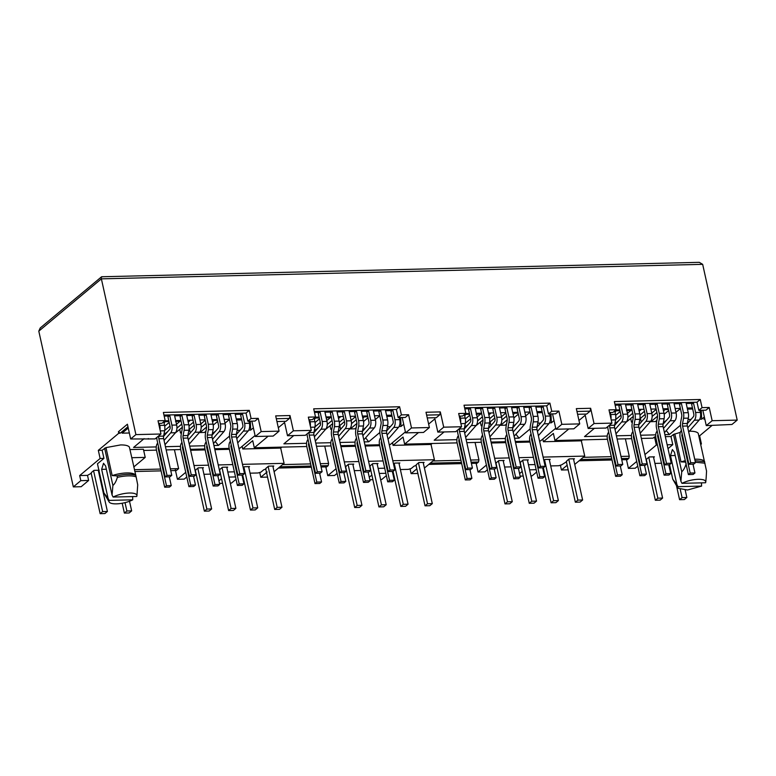 <?xml version="1.0" encoding="UTF-8"?>
<svg xmlns="http://www.w3.org/2000/svg" width="776" height="776" viewBox="0 0 776 776"><rect width="100%" height="100%" fill="white"/><g stroke="black" fill="none" stroke-linecap="round" stroke-linejoin="round"><path stroke-width="1.16" d="M669.504 464.708L672.763 479.219L669.543 464.669M117.37 477.366A19.255 6.14 -12.5 0 1 128.273 475.872A19.255 6.14 -12.5 0 1 136.149 476.91L129.379 447.044C128.137 445.57 125.179 444.871 120.522 444.939L105.972 447.606L112.181 475.601L117.031 475.843L117.37 477.366C116.128 481.401 114.635 484.098 112.898 485.446L112.064 495.03L105.633 466.027L103.528 463.291L101.646 469.354L108.077 498.367L103.916 492.944L97.456 463.805L103.945 458.383L100.123 458.48L79.676 475.562L80.811 480.654L88.639 480.46L87.504 475.378L79.676 475.562M117.031 475.843A19.255 6.14 -12.5 0 1 127.933 474.349A19.255 6.14 -12.5 0 1 135.81 475.387M113.121 497.057L136.731 496.485A14.307 4.559 167.5 0 0 136.925 495.806A14.307 4.559 167.5 0 0 129.408 493.022A14.307 4.559 167.5 0 0 113.121 497.057L112.064 495.03M464.601 407.817L546.682 405.838L548.486 413.977L555.645 413.802L558.885 411.096L551.726 411.27L549.922 403.122L464.029 405.198L465.833 413.346L458.674 413.511L461.604 426.751L443.707 427.178L440.322 411.91L426.005 412.26L429.39 427.527L423.512 432.445L405.615 432.872L402.21 417.507M459.256 416.13L462.593 416.052L465.833 413.346M614.932 404.189L697.003 402.21L698.817 410.349L705.976 410.174L709.215 407.468L702.057 407.642L700.253 399.495L614.35 401.57L616.154 409.718L608.995 409.883L611.934 423.124L594.038 423.55L590.652 408.283L576.335 408.632L579.721 423.9L561.824 424.326L558.885 411.096M609.577 412.502L612.914 412.425L616.154 409.718M308.926 419.758L312.262 419.68L315.502 416.974L308.344 417.139L311.283 430.379L305.395 435.297L287.498 435.724L293.386 430.806L311.283 430.379M314.28 411.445L396.361 409.466L398.166 417.604L405.324 417.43L408.564 414.724L411.493 427.954L405.615 432.872M163.959 415.073L246.031 413.094L247.845 421.232L255.003 421.058L258.243 418.351L251.085 418.526L249.28 410.378L163.377 412.454L165.181 420.602L158.023 420.767L160.962 434.007L135.907 434.608L101.375 278.856C100.996 277.129 101.229 276.508 102.063 276.983M158.605 423.386L161.941 423.308L165.181 420.602M278.312 427.721L284.569 422.493L287.498 435.724M403.695 424.22L401.037 426.441L400.649 417.546M306.782 446.52L254.305 447.781L268.176 436.19M405.402 431.892L390.309 444.502L389.212 444.532M380.764 437.664L380.589 437.868A5.5 2.735 -91.4 0 0 379.512 444.764L364.962 445.114M368.105 472.021L370.055 480.79L365.283 480.907L363.488 482.41L355.262 445.346L340.722 445.696M331.022 445.938L316.482 446.287M387.418 426.771L390.357 426.693M399.087 426.49L401.037 426.441M364.254 441.893L368.716 441.786L379.833 432.504M293.755 435.579L283.87 443.833L306.578 443.29M315.764 443.067L330.819 442.698M340.014 442.475L355.069 442.116M365.176 446.035L378.756 445.715L379.571 445.036M411.493 427.954L429.39 427.527M276.935 421.543L285.966 421.329L289.458 418.41L290.001 415.538L275.684 415.887L279.069 431.155L261.173 431.582L258.243 418.351M290.001 415.538L293.386 430.806M408.564 414.724L401.405 414.898L399.601 406.75L313.698 408.826L315.502 416.974M101.598 276.76L699.292 262.337L702.668 264.344L737.2 420.097L712.145 420.699L709.215 407.468M398.166 417.604L401.405 414.898M392.045 416.256L386.807 416.382M254.305 447.781L252.724 440.661L242.752 448.994L242.16 446.316M379.765 415.839L375.322 419.554M366.224 427.159L362.644 430.147M368.716 441.786L365.593 437.848M356.931 423.405L350.325 428.924L354.807 428.818L356.242 427.625M350.325 428.924L350.189 428.313M340.586 429.157L339.791 425.568M331.944 428.478L330.857 429.4L331.779 429.37M330.857 429.4L330.062 425.801M325.406 429.526L332.671 423.618M314.455 429.788L315.871 429.759L318.17 427.828M396.361 409.466L399.601 406.75M289.458 418.41L276.314 418.73M242.752 448.994L280.689 448.082L284.074 463.35L242.471 464.349M232.781 464.581L218.231 464.94M208.531 465.173L193.99 465.522M190.605 450.255L205.145 449.905M214.845 449.663L228.435 449.343L229.25 448.664M280.689 448.082L281.834 447.121M274.093 471.692L284.074 463.35M341.964 445.666L340.916 446.549M340.926 446.627L355.476 446.278M427.266 417.915L436.287 417.701L439.779 414.782L440.322 411.91M426.635 415.102L439.779 414.782M135.907 434.608L130.669 438.983L127.4 424.22L118.418 431.728L120.193 433.212L127.953 426.732M160.962 434.007L155.074 438.925L130.669 438.983M246.031 413.094L249.28 410.378M247.845 421.232L251.085 418.526M261.173 431.582L255.294 436.5L251.88 421.135M255.294 436.5L273.191 436.073L279.069 431.155M255.071 435.52L239.988 448.13L238.882 448.159M458.354 435.792L458.18 435.996A5.5 2.735 -91.4 0 0 457.103 442.883L404.626 444.153L403.045 437.034L393.073 445.366L392.481 442.689M404.626 444.153L418.497 432.562M428.633 424.094L434.89 418.865L437.829 432.096L455.725 431.669L461.604 426.751M443.707 427.178L437.829 432.096M546.682 405.838L549.922 403.122M548.486 413.977L551.726 411.27M552.531 413.88L555.936 429.244L573.833 428.818L579.721 423.9M561.824 424.326L555.936 429.244M515.497 442.407L529.087 442.087L529.892 441.408M555.723 428.265L540.639 440.875L539.533 440.904M577.587 414.287L586.617 414.074L590.1 411.154L576.966 411.474M590.1 411.154L590.652 408.283M608.685 432.164L608.51 432.368A5.5 2.735 -91.4 0 0 607.433 439.264L554.956 440.525L553.375 433.406L543.404 441.738L542.802 439.061M554.956 440.525L568.827 428.934M578.954 420.466L585.22 415.238L588.15 428.468L606.046 428.042L611.934 423.124M594.038 423.55L588.15 428.468M697.003 402.21L700.253 399.495M698.817 410.349L702.057 407.642M712.145 420.699L706.267 425.617L702.852 410.252M706.267 425.617L731.962 424.472L737.2 420.097M128.244 428.042L122.104 433.173L129.34 432.998M118.418 431.728L118.757 433.25L120.193 433.212M118.757 433.25L98.319 450.332L100.123 458.48M105.972 447.606L102.131 450.245L98.319 450.332M131.745 457.714L145.219 457.394L143.415 449.246L129.941 449.576M229.192 448.392L214.642 448.741M217.784 475.649L219.724 484.418L214.952 484.534L213.157 486.038L204.942 448.974L190.401 449.323M193.534 476.231L195.484 485.01L190.712 485.116L188.917 486.62L180.701 449.556L166.161 449.915M157.712 443.048L157.538 443.251A5.5 2.735 -91.4 0 0 156.461 450.138L143.686 450.458M253.374 427.848L250.706 430.069L248.766 430.117M240.036 430.321L237.097 430.399M229.512 436.122L218.395 445.414L215.272 441.476M144.074 438.663L133.55 447.461L156.257 446.918M165.443 446.695L180.498 446.326M189.684 446.103L204.738 445.744M213.924 445.521L218.395 445.414M148.274 438.556L148.391 439.08M229.444 419.467L225.001 423.182M215.903 430.787L212.323 433.774M250.318 421.174L250.706 430.069M241.714 419.884L236.486 420.01M190.586 450.177L191.643 449.294M170.749 470.644L176.375 470.508L178.616 468.626L174.416 449.711M185.745 472.322L177.432 479.277L175.289 469.606M165.851 420.815L164.056 423.095M164.706 426.189L169.168 422.454M169.973 426.043L164.687 430.467M176.491 424.239L180.003 421.3L180.071 420.466M164.124 433.415L165.55 433.386L167.849 431.456M181.73 424.123L176.928 428.139M188.248 422.309L189.81 420.233M175.085 433.154L182.35 427.246M181.623 432.106L180.527 433.027L179.731 429.429M193.486 422.192L188.995 425.946M188.966 429.613L194.165 425.267M190.838 432.31L190.266 432.785L189.47 429.196M204.796 419.874L204.728 420.708L200.809 423.977M201.178 427.314L205.931 423.337M206.6 427.033L200.004 432.552L199.869 431.941M214.525 419.632L212.566 422.057M200.004 432.552L204.486 432.445L205.921 431.252M213.216 425.151L217.687 421.416M180.527 433.027L181.458 432.998M204.728 420.708L205.339 420.689M214.457 420.466L217.464 420.398M104.624 448.159L112.898 485.446M112.181 475.601A17.605 5.616 -12.5 0 1 135.072 474.534L135.625 474.96M136.149 476.91L137.711 484.845L136.925 495.806M165.783 421.64L168.974 421.572M175.521 421.407L180.003 421.3M187.986 421.106L189.742 421.067M134.403 469.693L160.651 469.063M170.351 468.83L178.616 468.626M161.059 470.877L134.801 471.507M621.46 458.548L628.841 458.373L627.347 459.625L621.721 459.761M612.031 459.993L579.109 460.789M428.779 464.417L461.701 463.621M471.401 463.388L477.017 463.253L478.511 462.001L478.928 459.848L475.067 442.456M278.458 468.044L311.38 467.249M321.08 467.016L326.696 466.88L328.19 465.629L328.597 463.476L324.746 446.084M221.548 478.685L218.939 480.868M219.492 483.38L222.566 483.303M230.278 483.118L231.481 483.089L236.04 479.277M235.516 476.92L228.939 477.075M655.73 436.888L654.517 436.917L653.023 438.168L641.374 438.45M644.507 465.348L646.457 474.126L641.684 474.243L639.89 475.736L631.674 438.673L617.133 439.032M680.319 432.368L673.471 434.434L670.978 436.519L665.342 436.655M706.199 477.259L706.558 471.119L698.225 433.318C696.974 431.844 694.025 431.146 689.369 431.214M700.592 443.988L701.417 443.969L699.612 435.821L698.778 435.85M699.612 435.821L711.99 425.481M704.666 418.429L703.832 419.137L704.821 419.108M699.729 419.234L701.679 419.185L704.346 416.964M688.069 419.515L691.009 419.438M664.896 434.638L669.368 434.531L680.484 425.248M594.406 428.323L584.522 436.578L607.23 436.034M616.416 435.811L631.47 435.443M640.656 435.229L655.71 434.861M583.242 457.336L611.284 456.657M620.984 456.424L629.249 456.22L625.388 438.828M580.603 459.537L611.76 458.781M628.841 458.373L629.249 456.22M574.735 464.436L584.726 456.094L581.34 440.826L582.485 439.866M581.34 440.826L543.404 441.738M616.823 409.932L615.028 412.211M615.678 415.305L620.14 411.571M620.945 415.17L615.659 419.583M627.464 413.356L630.975 410.417L631.043 409.582M615.096 422.532L616.522 422.503L618.821 420.573M632.702 413.239L627.9 417.255M639.22 411.425L640.782 409.35M626.057 422.27L633.323 416.363M644.458 411.309L639.967 415.063M632.595 421.232L631.499 422.144L630.694 418.555M639.938 418.73L645.137 414.384M655.768 408.991L655.701 409.825L651.782 413.094M641.81 421.436L641.238 421.901L640.433 418.322M652.15 416.431L656.903 412.454M665.498 408.758L663.538 411.173M657.573 416.159L650.977 421.669L650.841 421.058M650.977 421.669L655.458 421.562L656.894 420.369M664.178 414.268L668.66 410.533M680.416 408.583L675.974 412.298M666.875 419.903L663.296 422.891M631.499 422.144L632.43 422.115M666.245 430.593L669.368 434.531M616.755 410.766L619.946 410.688M626.494 410.523L630.975 410.417M638.958 410.223L640.714 410.184M655.701 409.825L656.312 409.806M665.43 409.582L668.437 409.515M701.291 410.291L701.679 419.185M687.458 409.127L692.687 409M674.819 433.881L681.018 461.875L685.877 462.108M681.968 483.332L705.578 482.759C706.335 480.441 703.9 479.287 698.255 479.296C692.299 479.568 686.867 480.916 681.968 483.332L680.911 481.304L681.735 471.721L673.471 434.434M681.735 471.721C683.433 470.421 684.927 467.724 686.207 463.641M704.424 461.313C703.182 459.838 700.233 459.14 695.577 459.208L694.724 459.246M685.286 460.653L681.018 461.875M705.578 482.759L705.772 482.08M695.393 462.224L704.996 463.185M680.911 481.304L674.48 452.292L672.375 449.566L670.493 455.628L676.924 484.641L672.763 479.219L677.865 488.046M701.475 482.856L701.591 486.096L677.972 486.659L676.924 484.641M677.972 486.659L677.962 488.25L687.517 490.005L701.591 486.096M704.657 461.662L695.053 460.701M492.294 442.039L491.237 442.921M491.256 442.999L505.797 442.65M531.085 434.036L530.91 434.24A5.5 2.735 -91.4 0 0 529.833 441.137L515.293 441.486M518.426 468.394L520.376 477.162L515.603 477.279L513.809 478.782L505.593 441.719L491.043 442.068M494.186 468.976L496.136 477.754L491.363 477.87L489.569 479.364L481.353 442.301L466.803 442.66M432.921 460.963L460.963 460.284M470.663 460.052L478.928 459.848M430.282 463.165L461.439 462.409M471.129 462.176L478.511 462.001M424.414 468.064L434.405 459.722L431.019 444.454L432.164 443.494M431.019 444.454L393.073 445.366M466.502 413.56L464.698 415.839M465.357 418.933L469.82 415.199M470.615 418.798L465.338 423.211M477.143 416.984L480.654 414.045L480.722 413.21M464.775 426.16L466.192 426.131L468.5 424.2M482.371 416.867L477.57 420.883M488.899 415.053L490.461 412.977M475.736 425.898L482.992 419.991M482.274 424.86L481.178 425.772L480.383 422.173M494.137 414.937L489.646 418.691M489.617 422.357L494.816 418.012M491.48 425.064L490.917 425.529L490.122 421.94M505.438 412.619L505.37 413.453L501.451 416.722M501.82 420.058L506.573 416.082M507.252 419.777L500.646 425.296L500.51 424.685M515.177 412.386L513.217 414.801M500.646 425.296L505.137 425.19L506.563 423.997M513.857 417.895L518.339 414.161M530.086 412.211L525.653 415.926M516.544 423.531L512.975 426.519M444.076 431.951L434.191 440.205L456.899 439.662M466.095 439.439L481.149 439.07M490.335 438.847L505.389 438.488M514.575 438.265L519.047 438.159L530.163 428.876M515.914 434.22L519.047 438.159M481.178 425.772L482.1 425.743M549.408 422.862L551.358 422.813L550.97 413.918M537.137 412.754L542.366 412.628M537.749 423.143L540.688 423.065M554.015 420.592L551.358 422.813M466.434 414.394L469.625 414.316M476.163 414.151L480.654 414.045M488.637 413.85L490.393 413.812M505.37 413.453L505.991 413.433M515.109 413.21L518.106 413.142M282.59 464.591L310.642 463.912M320.333 463.679L328.597 463.476M279.952 466.793L311.108 466.036M320.808 465.804L328.19 465.629M316.181 417.187L314.377 419.467M315.027 422.561L319.499 418.827M320.294 422.425L315.007 426.839M326.812 420.611L330.334 417.672L330.401 416.838M332.05 420.495L327.249 424.511M338.579 418.681L340.13 416.605M343.807 418.565L339.316 422.319M339.296 425.985L344.495 421.64M355.117 416.246L355.049 417.081L351.13 420.35M351.499 423.686L356.252 419.709M364.856 416.014L362.887 418.429M363.537 421.523L368.008 417.789M316.104 418.012L319.295 417.944M326.192 417.769L330.334 417.672M338.307 417.478L340.063 417.44M355.049 417.081L355.66 417.061M364.788 416.838L367.785 416.77M202.643 468.394L203.438 467.724L198.19 467.85L195.756 469.887M210.519 474.126L203.942 474.281M226.883 467.802L227.688 467.133L222.431 467.259L219.996 469.305M234.381 471.827L227.814 471.992M248.737 467.278L249.542 466.609L244.294 466.735L243.208 467.647M265.935 468.985L263.695 469.81L260.949 472.099L258.049 472.982L250.047 473.176M272.987 466.696L273.782 466.027L268.535 466.153L266.09 468.19M108.077 498.367L109.125 500.394A14.307 4.559 167.5 0 0 109.135 501.965A14.307 4.559 167.5 0 0 118.641 503.731A14.307 4.559 167.5 0 0 132.744 499.822L132.628 496.582M109.135 501.965L103.897 492.944L97.456 463.805M132.744 499.822L109.125 500.394M80.811 480.654L73.332 486.901L38.8 331.148L40.236 327.986M40.226 327.976L101.598 276.77M73.332 486.901L81.16 486.717L88.639 480.46M102.131 450.245L103.945 458.383M133.792 466.948L145.219 457.394M100.288 476.784L99.726 476.803M98.416 470.906L98.901 470.508M99.221 470.237L93.964 470.363L91.529 472.4M626.261 458.723L628.405 468.394L636.718 461.439M644.943 454.561L656.321 445.055L657.456 445.026M654.517 436.917L656.321 445.055M667.156 444.793L672.782 444.658L670.978 436.519M672.782 444.658L668.01 448.654M700.718 444.561L701.417 443.969M661.491 463.243L654.915 463.398M653.615 457.51L654.41 456.841L649.163 456.967L646.728 459.004M669.911 469.984L670.551 469.451M670.464 472.497L671.133 472.477M475.93 462.35L478.074 472.021L486.397 465.066M584.726 456.094L543.122 457.093M533.422 457.326L518.882 457.685M509.182 457.918L494.642 458.267M573.629 459.44L574.434 458.771L569.186 458.897L566.742 460.934M566.577 461.73L561.601 464.843L558.691 465.726L550.698 465.92M549.389 460.022L550.184 459.353L544.936 459.479L543.85 460.391M527.534 460.546L528.33 459.877L523.082 460.013L520.638 462.05M511.171 466.871L504.594 467.026M503.284 461.138L504.09 460.469L498.842 460.595L496.397 462.632M536.158 469.664L529.591 469.829M535.033 464.572L528.456 464.737M522.19 471.43L519.59 473.612M520.143 476.125L523.218 476.047M530.929 475.863L532.132 475.834L536.682 472.031M325.61 465.978L327.753 475.649L336.076 468.694M434.405 459.722L392.801 460.721M383.101 460.954L368.561 461.313M358.861 461.545L344.311 461.895M423.308 463.068L424.103 462.399L418.856 462.525L416.421 464.562M416.256 465.357L414.015 466.182L411.28 468.471L408.37 469.354L400.368 469.548M399.068 463.65L399.863 462.981L394.615 463.107L393.529 464.019M377.204 464.174L378.009 463.505L372.761 463.631L370.317 465.678M360.84 470.498L354.273 470.654M352.964 464.766L353.769 464.096L348.511 464.223L346.077 466.26M385.837 473.292L379.26 473.447M384.712 468.2L378.135 468.365M371.869 475.058L369.26 477.24M369.822 479.752L372.887 479.675M380.599 479.49L381.802 479.461L386.361 475.649M628.405 468.394L635.224 468.229L637.756 466.114M560.427 465.416L561.446 470.004L568.274 469.839M478.074 472.021L484.903 471.856L487.435 469.742M410.106 469.043L411.125 473.632L417.944 473.467M327.753 475.649L334.572 475.484L337.104 473.37M259.785 472.671L260.794 477.259L267.623 477.094M177.432 479.277L184.251 479.112L186.783 476.998M260.794 477.259L267.157 471.954M220.035 469.47L219.579 469.839L228.61 510.56L233.382 510.443L235.875 508.358L231.102 508.474L228.61 510.56M266.129 468.355L265.683 468.733L274.704 509.444L279.476 509.337L281.969 507.252L277.197 507.368L274.704 509.444M195.785 470.052L195.339 470.431L204.369 511.142L209.142 511.035L211.635 508.949L202.497 467.744M646.757 459.169L646.311 459.547L655.342 500.268L660.114 500.151L662.607 498.066L653.47 456.86M561.446 470.004L567.159 465.231M520.677 462.215L520.23 462.583L529.261 503.304L534.033 503.188L536.526 501.112L531.754 501.218L529.261 503.304M566.781 461.099L566.325 461.477L575.356 502.198L580.128 502.082L582.621 499.996L577.848 500.113L575.356 502.198M496.436 462.797L495.99 463.175L505.011 503.896L509.783 503.779L512.276 501.694L503.149 460.488M370.356 465.842L369.91 466.211L378.93 506.932L383.703 506.815L386.196 504.73L381.423 504.846L378.93 506.932M416.45 464.727L416.004 465.105L425.035 505.816L429.807 505.709L432.3 503.624L427.527 503.74L425.035 505.816M411.125 473.632L416.838 468.859M346.115 466.425L345.66 466.803L354.69 507.514L359.463 507.407L361.955 505.322L352.818 464.116M91.384 473.176L87.504 475.378M91.558 472.565L91.112 472.943L100.143 513.663L104.915 513.547L107.408 511.462L98.271 470.256M235.235 414.365L241.879 414.2L240.676 415.199L242.83 424.87A2.202 1.096 -91.4 0 1 242.393 427.625L236.302 434.589M248.941 421.203L249.397 423.26A6.159 3.065 88.6 0 1 248.184 430.971L243.412 431.087A6.159 3.065 -91.4 0 0 244.624 423.376L242.364 413.181M230.443 441.292L230.259 441.495A5.5 2.735 -91.4 0 0 229.182 448.382L237.407 485.446L242.17 485.339L243.974 483.836L239.202 483.952L237.407 485.446M242.025 475.058L243.974 483.836M239.202 483.952L230.976 446.889A1.542 0.766 -91.4 0 1 231.258 444.988M248.184 430.971L237.728 442.931M243.412 431.087L236.777 438.673M160.021 429.768A7.149 3.55 -91.4 0 0 159.769 425.423L159.313 423.366M156.771 437.499A7.265 3.608 -91.4 0 0 157.091 440.254L165.22 476.91L169.993 476.803L171.787 475.3L167.015 475.416L165.22 476.91M167.015 475.416L158.886 438.75A3.298 1.639 88.6 0 1 158.847 436.228L158.944 435.685M163.765 421.785L164.541 425.306A7.149 3.55 88.6 0 1 164.628 430.777L163.62 436.112A3.298 1.639 88.6 0 0 163.658 438.634L171.787 475.3M163.581 436.345L169.663 429.38A2.202 1.096 -91.4 0 0 170.099 426.625L167.956 416.954L169.149 415.955L164.182 416.072M164.677 487.202L169.449 487.095L171.244 485.592L166.471 485.708L164.677 487.202L156.461 450.138M169.294 476.813L171.244 485.592M166.471 485.708L158.256 448.644A1.542 0.766 -91.4 0 1 158.527 446.743M174.406 414.82L176.666 425.015A6.159 3.065 88.6 0 1 175.463 432.727L164.997 444.687M175.463 432.727L170.691 432.843L164.056 440.428M170.691 432.843A6.159 3.065 -91.4 0 0 171.894 425.132L169.634 414.937M235.012 413.356L237.272 423.55A7.149 3.55 88.6 0 1 237.359 429.021L232.587 429.138A7.149 3.55 -91.4 0 0 232.499 423.667L230.239 413.472M232.587 429.138L231.568 434.473A3.298 1.639 88.6 0 0 231.617 436.995L239.745 473.661L237.941 475.154L242.713 475.048L244.518 473.544L239.745 473.661M237.359 429.021L236.34 434.356L231.568 434.473M244.518 473.544L236.389 436.878A3.298 1.639 88.6 0 1 236.34 434.356M223.11 414.656L229.754 414.491L228.561 415.49L230.705 425.161A3.191 1.581 88.6 0 1 230.744 427.605L229.725 432.94A7.265 3.608 -91.4 0 0 229.822 438.498L237.941 475.154M174.629 415.82L181.274 415.664L180.071 416.663L182.214 426.334A3.191 1.581 88.6 0 1 182.253 428.779L181.244 434.114A7.265 3.608 -91.4 0 0 181.332 439.662L189.46 476.328L194.233 476.212L196.027 474.718L191.255 474.825L189.46 476.328M191.255 474.825L183.126 438.168A3.298 1.639 88.6 0 1 183.088 435.637L184.106 430.311A7.149 3.55 -91.4 0 0 184.009 424.831L181.749 414.636M186.521 414.529L188.781 424.724A7.149 3.55 88.6 0 1 188.869 430.195L187.86 435.53A3.298 1.639 88.6 0 0 187.899 438.052L196.027 474.718M222.887 413.647L225.147 423.841A6.159 3.065 88.6 0 1 223.944 431.553L213.487 443.513M223.944 431.553L219.171 431.669A6.159 3.065 -91.4 0 0 220.374 423.958L218.114 413.763M219.171 431.669L212.537 439.255M207.017 445.57A1.542 0.766 -91.4 0 0 206.736 447.471L214.952 484.534M213.157 486.038L217.93 485.921L219.724 484.418M206.193 441.884L206.018 442.087A5.5 2.735 -91.4 0 0 204.942 448.974M210.994 414.947L217.639 414.782L216.436 415.79L218.58 425.461A2.202 1.096 -91.4 0 1 218.153 428.216L212.061 435.171M198.646 414.229L200.906 424.423A6.159 3.065 88.6 0 1 199.704 432.145L189.237 444.105M199.704 432.145L194.931 432.261A6.159 3.065 -91.4 0 0 196.134 424.54L193.874 414.345M194.931 432.261L188.296 439.837M182.767 446.161A1.542 0.766 -91.4 0 0 182.496 448.053L190.712 485.116M188.917 486.62L193.69 486.503L195.484 485.01M181.953 442.465L181.778 442.669A5.5 2.735 -91.4 0 0 180.701 449.556M186.744 415.529L193.389 415.373L192.196 416.373L194.339 426.043A2.202 1.096 -91.4 0 1 193.913 428.798L187.821 435.763M210.771 413.938L213.031 424.132A7.149 3.55 88.6 0 1 213.119 429.603L208.346 429.72A7.149 3.55 -91.4 0 0 208.259 424.249L205.999 414.054M208.346 429.72L207.328 435.055A3.298 1.639 88.6 0 0 207.367 437.577L215.495 474.243L213.701 475.746L218.473 475.63L220.268 474.126L215.495 474.243M213.119 429.603L212.1 434.938L207.328 435.055M220.268 474.126L212.139 437.47A3.298 1.639 88.6 0 1 212.1 434.938M198.869 415.238L205.514 415.082L204.321 416.082L206.464 425.752A3.191 1.581 88.6 0 1 206.503 428.187L205.485 433.522A7.265 3.608 -91.4 0 0 205.572 439.08L213.701 475.746M241.472 418.788L236.244 418.914M229.395 419.273L224.167 419.399M217.28 419.574L212.042 419.7M205.155 419.865L199.927 419.991M193.03 420.155L187.802 420.282M180.915 420.446L175.677 420.573M168.79 420.738L164.9 420.834M169.343 414.937L169.149 415.955M181.468 414.646L181.274 415.664M193.583 414.355L193.389 415.373M205.708 414.064L205.514 415.082M217.833 413.773L217.639 414.782M229.948 413.482L229.754 414.491M241.879 414.2L242.073 413.181M124.383 513.072L129.155 512.965L131.648 510.88L126.876 510.996L124.383 513.072L122.201 503.236M131.648 510.88L129.514 501.248M125.023 502.635L126.876 510.996M93.576 470.692L102.636 511.578L107.408 511.462M102.636 511.578L100.143 513.663M235.875 508.358L226.737 467.162M222.043 467.598L231.102 508.474M197.793 468.18L206.862 509.066L211.635 508.949M206.862 509.066L204.369 511.142M386.196 504.73L377.068 463.534M372.364 463.97L381.423 504.846M348.123 464.552L357.183 505.438L361.955 505.322M357.183 505.438L354.69 507.514M536.526 501.112L527.389 459.906M522.684 460.343L531.754 501.218M498.444 460.925L507.504 501.81L512.276 501.694M507.504 501.81L505.011 503.896M679.582 499.676L684.354 499.56L686.847 497.484L682.075 497.591L679.582 499.676L676.468 485.63M686.847 497.484L685.218 490.131M680.319 489.666L682.075 497.591M648.765 457.297L657.835 498.182L662.607 498.066M657.835 498.182L655.342 500.268M243.897 467.065L252.957 507.95L250.464 510.036L242.713 475.048M250.464 510.036L255.236 509.919L257.729 507.834L248.601 466.628M281.969 507.252L272.842 466.046M268.137 466.483L277.197 507.368M252.957 507.95L257.729 507.834M394.218 463.437L403.287 504.322L400.794 506.408L393.034 471.42L394.839 469.916L390.066 470.033L381.938 433.367A3.298 1.639 88.6 0 1 381.899 430.845L382.907 425.51A7.149 3.55 -91.4 0 0 382.82 420.039L380.56 409.844M400.794 506.408L405.567 506.292L408.06 504.206L398.922 463M432.3 503.624L423.162 462.418M418.458 462.855L427.527 503.74M403.287 504.322L408.06 504.206M544.539 459.809L553.608 500.695L551.115 502.78L543.355 467.792L545.159 466.289L540.387 466.405L532.258 429.739A3.298 1.639 88.6 0 1 532.22 427.217L533.238 421.882A7.149 3.55 -91.4 0 0 533.151 416.411L530.891 406.217M551.115 502.78L555.888 502.664L558.38 500.578L549.243 459.373M582.621 499.996L573.483 458.791M568.789 459.227L577.848 500.113M553.608 500.695L558.38 500.578M391.802 415.16L386.564 415.286M379.726 415.655L374.488 415.781M367.601 415.946L362.373 416.072M355.476 416.237L350.248 416.363M343.361 416.528L338.123 416.654M331.236 416.819L326.007 416.945M319.12 417.11L315.221 417.207M385.556 410.737L392.2 410.572L391.007 411.571L393.151 421.242A2.202 1.096 -91.4 0 1 392.714 423.997L386.632 430.961M373.44 411.028L380.085 410.863L378.882 411.862L381.026 421.533A3.191 1.581 88.6 0 1 381.065 423.977L380.056 429.312A7.265 3.608 -91.4 0 0 380.143 434.87L388.272 471.536L393.044 471.42M361.315 411.319L367.96 411.164L366.767 412.163L368.91 421.834A2.202 1.096 -91.4 0 1 368.474 424.588L362.382 431.543M349.19 411.61L355.835 411.455L354.642 412.454L356.785 422.125A3.191 1.581 88.6 0 1 356.824 424.559L355.806 429.894A7.265 3.608 -91.4 0 0 355.903 435.452L364.031 472.118L368.804 472.002L370.598 470.498L365.826 470.615L357.697 433.949A3.298 1.639 88.6 0 1 357.649 431.427L358.667 426.092A7.149 3.55 -91.4 0 0 358.58 420.621L356.32 410.426M337.075 411.901L343.72 411.746L342.517 412.745L344.66 422.416A2.202 1.096 -91.4 0 1 344.234 425.17L338.142 432.135M324.95 412.192L331.595 412.037L330.401 413.036L332.545 422.707A3.191 1.581 88.6 0 1 332.584 425.151L331.565 430.486A7.265 3.608 -91.4 0 0 331.653 436.034L339.781 472.7L344.554 472.584L346.348 471.09L341.576 471.197L339.781 472.7M314.503 412.444L319.47 412.328L318.276 413.327L320.42 422.998A2.202 1.096 -91.4 0 1 319.993 425.752L313.902 432.717M319.663 411.309L319.47 412.328M331.788 411.018L331.595 412.037M343.913 410.727L343.72 411.746M356.029 410.436L355.835 411.455M368.154 410.145L367.96 411.164M380.269 409.854L380.085 410.863M392.2 410.572L392.394 409.553M542.123 411.532L536.895 411.658M530.047 412.027L524.809 412.153M517.922 412.318L512.693 412.444M505.807 412.609L500.568 412.735M493.681 412.9L488.453 413.026M481.556 413.191L476.328 413.317M469.441 413.482L465.551 413.579M535.886 407.109L542.521 406.944L541.328 407.943L543.472 417.614A2.202 1.096 -91.4 0 1 543.045 420.369L536.953 427.334M523.761 407.4L530.406 407.235L529.213 408.234L531.356 417.905A3.191 1.581 88.6 0 1 531.395 420.35L530.377 425.685A7.265 3.608 -91.4 0 0 530.464 431.243L538.592 467.909L543.365 467.792M511.636 407.691L518.281 407.536L517.088 408.535L519.231 418.206A2.202 1.096 -91.4 0 1 518.804 420.961L512.713 427.915M499.521 407.982L506.165 407.827L504.963 408.826L507.106 418.497A3.191 1.581 88.6 0 1 507.145 420.931L506.136 426.266A7.265 3.608 -91.4 0 0 506.224 431.825L514.352 468.491L519.125 468.374L520.919 466.871L516.147 466.987L508.018 430.331A3.298 1.639 88.6 0 1 507.979 427.799L508.988 422.464A7.149 3.55 -91.4 0 0 508.901 416.993L506.641 406.799M487.396 408.273L494.04 408.118L492.847 409.117L494.991 418.788A2.202 1.096 -91.4 0 1 494.555 421.543L488.463 428.507M475.271 408.574L481.915 408.409L480.722 409.408L482.866 419.079A3.191 1.581 88.6 0 1 482.905 421.523L481.886 426.858A7.265 3.608 -91.4 0 0 481.983 432.407L490.112 469.073L494.884 468.956L496.679 467.462L491.906 467.579L490.112 469.073M464.824 408.826L469.8 408.7L468.597 409.699L470.741 419.37A2.202 1.096 -91.4 0 1 470.314 422.125L464.223 429.089M469.994 407.681L469.8 408.7M482.109 407.39L481.915 408.409M494.234 407.099L494.04 408.118M506.359 406.808L506.165 407.827M518.475 406.517L518.281 407.536M530.6 406.226L530.406 407.235M542.521 406.944L542.715 405.926M692.444 407.904L687.216 408.03M680.368 408.399L675.139 408.525M668.252 408.69L663.014 408.816M656.127 408.981L650.899 409.107M644.002 409.272L638.774 409.398M631.887 409.563L626.649 409.689M619.762 409.854L615.872 409.951M686.207 403.481L692.852 403.316L691.649 404.315L693.793 413.986A2.202 1.096 -91.4 0 1 693.366 416.741L687.274 423.706M674.082 403.772L680.727 403.607L679.533 404.616L681.677 414.287A3.191 1.581 88.6 0 1 681.716 416.722L680.697 422.057A7.265 3.608 -91.4 0 0 680.794 427.615L688.913 464.281L693.686 464.164L695.49 462.661L690.718 462.777L682.589 426.111A3.298 1.639 88.6 0 1 682.54 423.589L683.559 418.254A7.149 3.55 -91.4 0 0 683.472 412.784L681.212 402.589M661.967 404.063L668.611 403.908L667.408 404.907L669.552 414.578A2.202 1.096 -91.4 0 1 669.125 417.333L663.034 424.288M649.842 404.354L656.486 404.199L655.293 405.198L657.437 414.869A3.191 1.581 88.6 0 1 657.476 417.313L656.457 422.639A7.265 3.608 -91.4 0 0 656.544 428.197L664.673 464.863L669.445 464.746L671.24 463.243L666.468 463.359L658.339 426.703A3.298 1.639 88.6 0 1 658.3 424.171L659.319 418.836A7.149 3.55 -91.4 0 0 659.231 413.365L656.971 403.171M637.717 404.645L644.361 404.49L643.168 405.489L645.312 415.16A2.202 1.096 -91.4 0 1 644.885 417.915L638.793 424.879M625.601 404.946L632.246 404.781L631.043 405.78L633.187 415.451A3.191 1.581 88.6 0 1 633.226 417.895L632.217 423.23A7.265 3.608 -91.4 0 0 632.304 428.788L640.433 465.445L645.205 465.328L647 463.835L642.227 463.951L640.433 465.445M615.155 405.198L620.121 405.072L618.928 406.071L621.072 415.742A2.202 1.096 -91.4 0 1 620.635 418.497L614.553 425.461M620.315 404.053L620.121 405.072M632.44 403.762L632.246 404.781M644.555 403.471L644.361 404.49M656.68 403.18L656.486 404.199M668.805 402.889L668.611 403.908M680.921 402.599L680.727 403.607M692.852 403.316L693.046 402.298M399.262 417.575L399.718 419.632A6.159 3.065 88.6 0 1 398.515 427.343L393.742 427.46A6.159 3.065 -91.4 0 0 394.945 419.748L392.685 409.553M387.728 481.828L392.501 481.712L394.295 480.208L389.523 480.325L387.728 481.828L379.512 444.764M392.346 471.43L394.295 480.208M389.523 480.325L381.307 443.261A1.542 0.766 -91.4 0 1 381.579 441.36M398.515 427.343L388.048 439.303M393.742 427.46L387.108 435.045M310.342 426.14A7.149 3.55 -91.4 0 0 310.099 421.795L309.643 419.738M307.092 433.871A7.265 3.608 -91.4 0 0 307.412 436.626L315.541 473.282L320.313 473.176L322.108 471.672L317.335 471.789L315.541 473.282M317.335 471.789L309.207 435.123A3.298 1.639 88.6 0 1 309.168 432.601L309.275 432.057M314.086 418.157L314.862 421.678A7.149 3.55 88.6 0 1 314.959 427.149L313.94 432.484A3.298 1.639 88.6 0 0 313.979 435.006L322.108 471.672M308.033 439.42L307.859 439.623A5.5 2.735 -91.4 0 0 306.782 446.51L314.998 483.574L319.77 483.467L321.565 481.964L316.792 482.08L314.998 483.574M319.625 473.185L321.565 481.964M316.792 482.08L308.576 445.017A1.542 0.766 -91.4 0 1 308.858 443.115M324.727 411.193L326.987 421.387A6.159 3.065 88.6 0 1 325.784 429.099L315.318 441.059M325.784 429.099L321.012 429.215L314.377 436.801M321.012 429.215A6.159 3.065 -91.4 0 0 322.215 421.504L319.954 411.309M385.332 409.728L387.593 419.923A7.149 3.55 88.6 0 1 387.68 425.394L386.671 430.728L381.899 430.845M394.839 469.916L386.71 433.25A3.298 1.639 88.6 0 1 386.671 430.728M390.066 470.033L388.272 471.536M341.576 471.197L333.447 434.541A3.298 1.639 88.6 0 1 333.408 432.009L334.427 426.684A7.149 3.55 -91.4 0 0 334.34 421.203L332.079 411.008M336.852 410.902L339.112 421.096A7.149 3.55 88.6 0 1 339.199 426.567L338.181 431.902A3.298 1.639 88.6 0 0 338.22 434.424L346.348 471.09M373.217 410.019L375.477 420.214A6.159 3.065 88.6 0 1 374.265 427.925L363.808 439.885M374.265 427.925L369.492 428.042A6.159 3.065 -91.4 0 0 370.705 420.33L368.445 410.135M369.492 428.042L362.867 435.627M357.338 441.942A1.542 0.766 -91.4 0 0 357.067 443.843L365.283 480.907M363.488 482.41L368.26 482.294L370.055 480.79M356.524 438.256L356.339 438.459A5.5 2.735 -91.4 0 0 355.262 445.346M348.967 410.601L351.227 420.796A6.159 3.065 88.6 0 1 350.024 428.517L339.568 440.477M350.024 428.517L345.252 428.633A6.159 3.065 -91.4 0 0 346.455 420.912L344.195 410.717M345.252 428.633L338.617 436.209M333.098 442.533A1.542 0.766 -91.4 0 0 332.817 444.425L341.033 481.489L339.238 482.992L344.01 482.876L345.805 481.382L341.033 481.489M343.865 472.603L345.805 481.382M339.238 482.992L331.022 445.928A5.5 2.735 -91.4 0 1 332.099 439.041L332.274 438.838M361.092 410.31L363.352 420.505A7.149 3.55 88.6 0 1 363.44 425.975L362.421 431.31L357.649 431.427M370.598 470.498L362.47 433.842A3.298 1.639 88.6 0 1 362.421 431.31M365.826 470.615L364.031 472.118M549.583 413.947L550.038 416.004A6.159 3.065 88.6 0 1 548.836 423.715L544.063 423.832A6.159 3.065 -91.4 0 0 545.266 416.12L543.006 405.926M538.049 478.2L542.822 478.084L544.616 476.58L539.844 476.697L538.049 478.2L529.833 441.137M542.676 467.802L544.616 476.58M539.844 476.697L531.628 439.633A1.542 0.766 -91.4 0 1 531.909 437.732M548.836 423.715L538.379 435.675M544.063 423.832L537.428 431.417M460.663 422.513A7.149 3.55 -91.4 0 0 460.42 418.167L459.964 416.111M457.423 430.253A7.265 3.608 -91.4 0 0 457.733 432.998L465.862 469.655L470.634 469.548L472.429 468.044L467.656 468.161L465.862 469.655M467.656 468.161L459.537 431.495A3.298 1.639 88.6 0 1 459.489 428.973L459.596 428.43M464.407 414.529L465.193 418.051A7.149 3.55 88.6 0 1 465.28 423.521L464.261 428.856A3.298 1.639 88.6 0 0 464.3 431.378L472.429 468.044M465.319 479.946L470.091 479.84L471.886 478.336L467.113 478.452L465.319 479.946L457.103 442.883M469.946 469.558L471.886 478.336M467.113 478.452L458.897 441.389A1.542 0.766 -91.4 0 1 459.179 439.488M475.048 407.565L477.308 417.76A6.159 3.065 88.6 0 1 476.105 425.471L465.649 437.431M476.105 425.471L471.333 425.587L464.698 433.173M471.333 425.587A6.159 3.065 -91.4 0 0 472.535 417.876L470.275 407.681M535.663 406.1L537.923 416.295A7.149 3.55 88.6 0 1 538.01 421.766L536.992 427.101L532.22 427.217M545.159 466.289L537.031 429.623A3.298 1.639 88.6 0 1 536.992 427.101M540.387 466.405L538.592 467.909M491.906 467.579L483.778 430.913A3.298 1.639 88.6 0 1 483.739 428.381L484.748 423.056A7.149 3.55 -91.4 0 0 484.66 417.575L482.4 407.39M487.173 407.274L489.433 417.469A7.149 3.55 88.6 0 1 489.52 422.939L488.511 428.274A3.298 1.639 88.6 0 0 488.55 430.796L496.679 467.462M523.538 406.391L525.798 416.586A6.159 3.065 88.6 0 1 524.595 424.307L514.129 436.257M524.595 424.307L519.823 424.414A6.159 3.065 -91.4 0 0 521.026 416.702L518.766 406.508M519.823 424.414L513.188 431.999M507.659 438.314A1.542 0.766 -91.4 0 0 507.388 440.215L515.603 477.279M513.809 478.782L518.581 478.666L520.376 477.162M506.844 434.628L506.67 434.832A5.5 2.735 -91.4 0 0 505.593 441.719M499.298 406.973L501.558 417.168A6.159 3.065 88.6 0 1 500.355 424.889L489.889 436.849M500.355 424.889L495.583 425.005A6.159 3.065 -91.4 0 0 496.785 417.284L494.525 407.09M495.583 425.005L488.948 432.591M483.419 438.906A1.542 0.766 -91.4 0 0 483.147 440.807L491.363 477.87M489.569 479.364L494.341 479.248L496.136 477.754M482.604 435.21L482.42 435.414A5.5 2.735 -91.4 0 0 481.353 442.301M511.413 406.682L513.673 416.877A7.149 3.55 88.6 0 1 513.76 422.348L512.752 427.683L507.979 427.799M520.919 466.871L512.79 430.214A3.298 1.639 88.6 0 1 512.752 427.683M516.147 466.987L514.352 468.491M699.913 410.32L700.369 412.376A6.159 3.065 88.6 0 1 699.157 420.088L694.384 420.204A6.159 3.065 -91.4 0 0 695.597 412.493L693.337 402.298M681.415 430.418L681.231 430.612A5.5 2.735 -91.4 0 0 680.154 437.509L688.38 474.572L693.143 474.456L694.947 472.953L690.174 473.069L688.38 474.572M692.997 464.174L694.947 472.953M690.174 473.069L681.949 436.005A1.542 0.766 -91.4 0 1 682.23 434.104M699.157 420.088L688.7 432.048M694.384 420.204L687.749 427.789M610.993 418.885A7.149 3.55 -91.4 0 0 610.741 414.539L610.285 412.483M607.744 426.625A7.265 3.608 -91.4 0 0 608.064 429.37L616.192 466.036L620.965 465.92L622.759 464.417L617.987 464.533L616.192 466.036M617.987 464.533L609.858 427.867A3.298 1.639 88.6 0 1 609.82 425.345L609.917 424.802M614.737 410.902L615.513 414.423A7.149 3.55 88.6 0 1 615.601 419.894L614.592 425.229A3.298 1.639 88.6 0 0 614.631 427.751L622.759 464.417M615.649 476.328L620.422 476.212L622.216 474.708L617.444 474.825L615.649 476.328L607.433 439.264M620.267 465.93L622.216 474.708M617.444 474.825L609.228 437.761A1.542 0.766 -91.4 0 1 609.5 435.86M625.378 403.937L627.638 414.132A6.159 3.065 88.6 0 1 626.436 421.843L615.969 433.803M626.436 421.843L621.663 421.96L615.028 429.545M621.663 421.96A6.159 3.065 -91.4 0 0 622.866 414.248L620.606 404.053M685.984 402.472L688.244 412.667A7.149 3.55 88.6 0 1 688.331 418.138L687.313 423.473L682.54 423.589M695.49 462.661L687.361 425.995A3.298 1.639 88.6 0 1 687.313 423.473M690.718 462.777L688.913 464.281M642.227 463.951L634.099 427.285A3.298 1.639 88.6 0 1 634.06 424.753L635.069 419.428A7.149 3.55 -91.4 0 0 634.981 413.947L632.721 403.762M637.494 403.646L639.754 413.841A7.149 3.55 88.6 0 1 639.841 419.312L638.832 424.647A3.298 1.639 88.6 0 0 638.871 427.169L647 463.835M673.859 402.763L676.119 412.958A6.159 3.065 88.6 0 1 674.916 420.679L664.46 432.63M674.916 420.679L670.144 420.786A6.159 3.065 -91.4 0 0 671.347 413.075L669.087 402.88M670.144 420.786L663.509 428.371M657.99 434.686A1.542 0.766 -91.4 0 0 657.708 436.587L665.924 473.651L664.13 475.154L668.902 475.038L670.697 473.535L665.924 473.651M668.757 464.766L670.697 473.535M664.13 475.154L655.914 438.091A5.5 2.735 -91.4 0 1 656.991 431.204L657.165 431M649.619 403.355L651.879 413.54A6.159 3.065 88.6 0 1 650.676 421.261L640.21 433.221M650.676 421.261L645.904 421.378A6.159 3.065 -91.4 0 0 647.106 413.656L644.846 403.462M645.904 421.378L639.269 428.963M633.74 435.278A1.542 0.766 -91.4 0 0 633.468 437.179L641.684 474.243M639.89 475.736L644.662 475.62L646.457 474.126M632.925 431.582L632.75 431.786A5.5 2.735 -91.4 0 0 631.674 438.673M661.744 403.054L664.004 413.249A7.149 3.55 88.6 0 1 664.091 418.72L663.073 424.055L658.3 424.171M671.24 463.243L663.111 426.587A3.298 1.639 88.6 0 1 663.073 424.055M666.468 463.359L664.673 464.863M38.8 331.148L101.375 278.856L702.668 264.344M675.188 455.512L670.493 455.628M101.646 469.354L106.351 469.238M249.397 423.26L244.624 423.376M231.675 446.869L230.976 446.889M163.658 438.634L158.886 438.75M163.62 436.112L158.847 436.228M164.628 430.777L160.263 430.884M164.541 425.306L159.769 425.423M158.944 448.625L158.256 448.644M176.666 425.015L171.894 425.132M237.272 423.55L232.499 423.667M236.389 436.878L231.617 436.995M187.899 438.052L183.126 438.168M187.86 435.53L183.088 435.637M188.869 430.195L184.106 430.311M188.781 424.724L184.009 424.831M225.147 423.841L220.374 423.958M207.434 447.451L206.736 447.471M200.906 424.423L196.134 424.54M183.184 448.043L182.496 448.053M213.031 424.132L208.259 424.249M212.139 437.47L207.367 437.577M399.718 419.632L394.945 419.748M381.996 443.241L381.307 443.261M313.979 435.006L309.207 435.123M313.94 432.484L309.168 432.601M314.959 427.149L310.594 427.256M314.862 421.678L310.099 421.795M309.275 444.997L308.576 445.017M326.987 421.387L322.215 421.504M387.68 425.394L382.907 425.51M387.593 419.923L382.82 420.039M386.71 433.25L381.938 433.367M338.22 434.424L333.447 434.541M338.181 431.902L333.408 432.009M339.199 426.567L334.427 426.684M339.112 421.096L334.34 421.203M375.477 420.214L370.705 420.33M357.755 443.824L357.067 443.843M351.227 420.796L346.455 420.912M333.515 444.415L332.817 444.425M363.44 425.975L358.667 426.092M363.352 420.505L358.58 420.621M362.47 433.842L357.697 433.949M550.038 416.004L545.266 416.12M532.326 439.614L531.628 439.633M464.3 431.378L459.537 431.495M464.261 428.856L459.489 428.973M465.28 423.521L460.915 423.628M465.193 418.051L460.42 418.167M459.596 441.369L458.897 441.389M477.308 417.76L472.535 417.876M538.01 421.766L533.238 421.882M537.923 416.295L533.151 416.411M537.031 429.623L532.258 429.739M488.55 430.796L483.778 430.913M488.511 428.274L483.739 428.381M489.52 422.939L484.748 423.056M489.433 417.469L484.66 417.575M525.798 416.586L521.026 416.702M508.076 440.196L507.388 440.215M501.558 417.168L496.785 417.284M483.836 440.787L483.147 440.807M513.76 422.348L508.988 422.464M513.673 416.877L508.901 416.993M512.79 430.214L508.018 430.331M700.369 412.376L695.597 412.493M682.647 435.986L681.949 436.005M614.631 427.751L609.858 427.867M614.592 425.229L609.82 425.345M615.601 419.894L611.236 420M615.513 414.423L610.741 414.539M609.917 437.742L609.228 437.761M627.638 414.132L622.866 414.248M688.331 418.138L683.559 418.254M688.244 412.667L683.472 412.784M687.361 425.995L682.589 426.111M638.871 427.169L634.099 427.285M638.832 424.647L634.06 424.753M639.841 419.312L635.069 419.428M639.754 413.841L634.981 413.947M676.119 412.958L671.347 413.075M658.407 436.578L657.708 436.587M651.879 413.54L647.106 413.656M634.157 437.16L633.468 437.179M664.091 418.72L659.319 418.836M664.004 413.249L659.231 413.365M663.111 426.587L658.339 426.703M705.782 481.896L706.238 476.9M703.919 460.808L704.472 461.235"/></g></svg>
